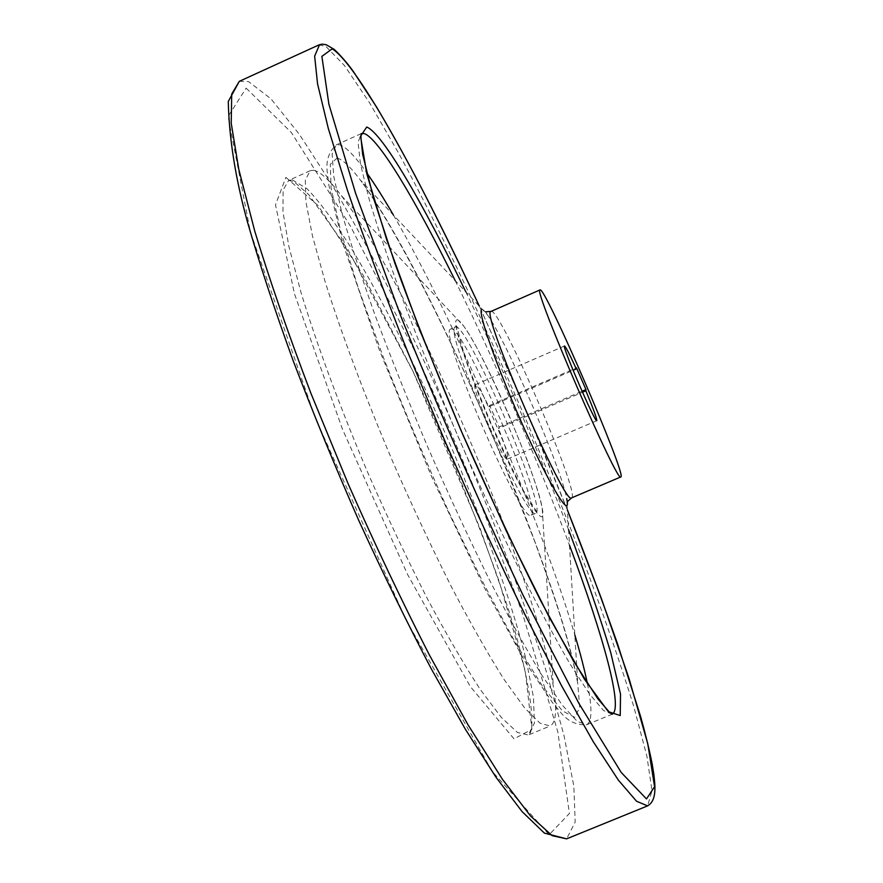 <?xml version="1.0" encoding="UTF-8"?>
<svg xmlns="http://www.w3.org/2000/svg" width="883" height="883" viewBox="0 0 883 883"><rect width="100%" height="100%" fill="white"/><g stroke="black" fill="none" stroke-linecap="round" stroke-linejoin="round"><path stroke-width="0.66" stroke-dasharray="4.42 3.31" d="M564.491 345.97L475.33 384.712C477.317 384.911 481.831 392.262 488.873 406.787L489.635 405.463L499.149 427.03L498.454 428.509L582.482 392.24M475.33 384.712C469.745 384.58 503.718 463.211 507.449 459.061C508.707 456.875 505.705 446.699 498.454 428.509M450.562 329.149L450.772 329.028C461.588 321.721 543.895 512.239 531.169 515.098C522.615 526.787 437.471 330.441 450.562 329.149M313.597 170.298C320.264 171.589 329.514 180.044 341.346 195.64C411.379 287.45 534.447 572.294 553.299 686.201C557.228 709.457 556.169 722.713 550.12 725.981L539.999 723.155L524.623 707.901L504.303 679.833C488.509 654.91 471.103 624.347 452.074 588.122C432.538 549.303 413.112 507.946 393.774 464.061C365.54 397.891 341.5 333.807 325.01 281.28L312.405 235.695L305.893 201.655L305.319 180.011L310.209 170.695L313.597 170.298M499.149 427.03L582.04 391.257M488.873 406.787L573.1 370.319M489.635 405.463L576.489 367.858M455.186 327.129L455.396 326.997C465.893 319.834 548.222 510.396 535.815 513.122C527.57 524.679 442.416 328.277 455.186 327.129M456.588 319.999C457.791 319.204 460.12 321.191 463.586 325.948C484.05 353.045 536.489 474.414 542.184 507.891C547.272 532.758 527.041 503.652 499.822 444.061C472.571 384.635 451.158 322.196 456.588 319.999M292.339 179.867L307.163 188.819C319.635 201.92 333.884 220.982 349.922 245.993C382.869 299.889 419.723 373.708 452.571 450.142C484.91 526.676 511.886 602.703 526.224 660.12L533.453 697.239L534.403 723.111L528.299 735.009L517.471 732.482L501.423 717.537L480.473 689.778C464.303 665.054 446.588 634.667 427.328 598.608C407.604 559.932 388.067 518.696 368.741 474.877C340.573 408.796 316.842 344.668 300.86 291.997L288.84 246.225L282.979 211.942L283.101 190.011L288.675 180.397L292.339 179.867M285.904 177.351L318.266 205.761L363.222 275.375L412.582 370.43C445.518 441.666 474.414 512.074 499.248 581.654L525.264 671.146L531.919 729.369L514.016 738.861L470.253 686.488L407.593 574.524L342.505 429.315L294.458 293.785L275.485 204.878L285.904 177.351M246.147 88.157L291.379 132.538L350.374 226.026L413.134 347.847C454.502 437.526 491.114 526.577 522.968 614.987L557.835 731.952L569.414 813.497L549.193 834.667L492.427 771.665L406.456 620.749L315.551 418.399L250.353 231.776L228.101 116.413L246.147 88.157M491.014 311.39C499.05 305.308 581.533 496.213 571.588 497.891M481.699 309.646C482.593 308.995 484.414 310.606 487.162 314.48C505.882 339.679 561.18 467.681 566.709 498.575L567.548 501.5M337.074 158.068C342.604 159.426 350.33 166.699 360.242 179.889C428.067 269.613 558.862 572.361 577.725 683.243L579.712 707.415L574.767 717.382L562.383 710.837L542.526 686.268L515.904 643.564L484.061 584.535L449.381 513.166C425.749 461.169 403.796 409.359 383.509 357.747L358.056 287.35L340.308 229.591L331.092 188.079L330.286 164.326L337.074 158.068M587.405 683.663C592.372 707.967 592.118 721.654 586.654 724.755L577.195 721.378L562.25 705.087L542.052 675.44C526.169 649.204 508.498 617.074 489.016 579.049C468.917 538.321 448.774 494.977 428.586 449.017C408.961 402.825 391.202 358.454 375.319 315.893C360.981 275.651 349.701 240.75 341.478 211.214L333.73 176.181L332.107 154.128L336.147 144.933L339.547 144.768C345.871 146.721 354.878 155.982 366.566 172.549M393.432 215.077C455.926 322.593 539.381 515.771 574.844 634.965M455.131 280.507C495.131 361.555 537.879 460.518 569.491 545.186M612.107 714.237L603.486 710.517L589.369 693.839L569.932 663.817C554.524 637.338 537.228 604.987 518.034 566.765C498.178 525.849 478.144 482.372 457.968 436.323C438.277 390.076 420.341 345.695 404.16 303.178C389.469 263.013 377.769 228.244 369.05 198.874L360.507 164.139L358.045 142.439L361.235 133.609L336.147 144.933C328.553 152.053 325.639 161.457 327.405 173.156L328.851 185.154L342.759 243.112L379.447 350.275L431.566 476.599L483.895 586.776L525.683 662.692L552.372 702.493L560.032 711.665C567.272 720.97 576.146 725.329 586.654 724.755L612.107 714.237M465.805 291.82C503.266 369.723 537.515 448.994 568.564 529.657M567.383 509.933C552.085 471.489 530.992 421.61 518.707 393.575L479.359 306.202L524.734 407.482L567.383 509.966M318.851 44.956L325.739 46.28L344.381 65.452L369.392 102.516L398.763 153.399C440.672 230.739 487.482 329.734 530.495 430.242C551.665 480.606 571.422 529.822 589.767 577.901C607.029 624.7 621.709 667.581 633.773 706.543L646.886 756.135L652.018 790.715L647.614 805.87M239.315 81.335L248.553 81.567L271.015 98.885L299.304 134.26L331.357 183.686C376.313 259.293 424.502 357.273 467.206 457.504C499.138 533.917 525.76 606.08 547.074 673.994L563.961 735.384L573.829 786.08L575.186 822.062L566.61 838.85M531.169 515.098L537.416 512.747L523.166 490.175C514.403 473.829 503.729 451.599 491.158 423.476C479.215 395.043 470.131 371.677 463.917 353.377L456.765 326.092L450.772 329.028M341.346 195.64L463.586 325.948C472.063 337.836 483.509 359.304 497.924 390.374L509.612 416.666L526.478 458.288C534.447 479.59 539.69 496.125 542.184 507.891L553.299 686.201M310.209 170.695L288.675 180.397L294.072 181.755L308.84 194.724L347.736 249.293L412.99 371.368L480.363 529.072L504.259 596.886C529.568 671.577 537.195 732.515 528.299 735.009L550.12 725.981M566.709 498.575L577.725 683.243C574.38 665.34 568.608 643.023 560.407 616.301C553.95 595.815 545.197 570.352 534.149 539.91L497.681 447.924C451.875 338.807 395.606 227.604 360.242 179.889L487.162 314.48L485.617 311.854M596.776 420.683L507.449 459.061"/><path stroke-width="1.32" d="M539.943 289.988L540.032 289.911C544.69 285.308 627.371 476.688 620.837 476.919C618.321 486.08 532.857 288.609 539.943 289.988M585.959 389.569L585.859 390.794C593.409 408.95 597.051 418.917 596.776 420.683C595.484 423.796 561.345 344.767 564.491 345.97C565.639 346.533 569.579 354.182 576.312 368.928L576.489 367.858L585.959 389.569L582.04 391.257M582.482 392.24L585.859 390.794M573.1 370.319L576.312 368.928M567.548 501.5L571.588 497.891C565.749 508.442 480.462 311.589 490.849 311.5L540.032 289.911M566.709 498.575C571.456 520.661 551.709 489.436 525.142 430.496C498.564 371.721 477.206 311.522 481.699 309.646M366.566 172.549C374.712 184.083 383.664 198.256 393.432 215.077M574.844 634.965C580.396 653.597 584.579 669.833 587.405 683.663M569.491 545.186C603.078 634.965 623.685 709.06 612.107 714.237L609.27 711.996L597.968 698.994L573.365 660.76L540.539 600.473C515.385 550.429 489.403 494.977 462.604 434.094C436.655 372.869 414.094 315.959 394.922 263.377L373.553 198.233L362.626 154.216L360.926 137.24L361.235 133.609L364.282 133.609C378.962 138.653 415.915 200.949 455.131 280.507M568.564 529.657C585.882 575.804 599.932 616.775 610.738 652.57L620.517 694.17L620.23 715.55L608.332 711.654L584.27 678.928L549.171 617.118L506.29 530.915L460.915 430.253L419.226 328.664L386.71 239.779L366.809 173.907L360.518 136.225L366.732 127.042C382.449 132.991 423.421 204.017 465.805 291.82M567.383 509.966L601.478 598.751L629.126 678.751L647.802 743.894L654.579 786.753L646.488 798.927L621.268 772.526L578.807 703.243L522.548 594.204C480.164 504.745 439.745 412.46 401.29 317.35L355.694 193.609L328.884 104.194L321.876 56.369L332.24 48.819C358.399 65.607 420.816 180.121 479.337 306.18C457.438 259.249 436.036 215.827 415.176 175.927C401.566 150.43 388.63 127.351 376.368 106.711L353.509 71.744C345.275 59.878 333.84 48.72 333.708 49.106L326.313 44.779L322.494 44.15L319.547 44.669L314.635 56.159L317.549 83.841L328.344 128.598L347.284 189.79C363.862 238.134 383.873 291.854 407.306 350.97L445.264 441.82C472.118 503.034 498.707 560.683 525.032 614.756L561.632 685.892L593.21 741.632L618.398 780.164L636.555 801.256L647.614 805.87C656.919 800.572 655.23 785.848 653.795 773.983L652.151 763.828C649.38 750.053 645.583 734.446 640.749 716.974L617.647 644.204C602.725 601.765 585.97 557.007 567.383 509.933M647.614 805.87L566.61 838.85L552.129 835.671L530.606 816.091L502.284 779.082L468.023 724.811L429.381 654.976C402.074 601.676 374.988 544.601 348.134 483.785L310.871 393.211C288.355 334.072 269.657 280.099 254.79 231.28L238.752 169.139L231.214 123.145L231.71 94.051L239.315 81.335L318.851 44.956M571.588 497.891L620.837 476.919M485.617 311.854L491.014 311.39M566.61 838.85L544.414 833.122L522.118 811.643L495.97 777.206L465.352 729.203L431.246 668.773C407.206 622.968 383.056 573.542 358.796 520.506C335.065 466.555 313.189 413.299 293.167 360.728C274.723 309.889 259.492 263.664 247.472 222.063C235.485 178.487 229.083 138.289 228.278 101.468L239.315 81.335"/></g></svg>

